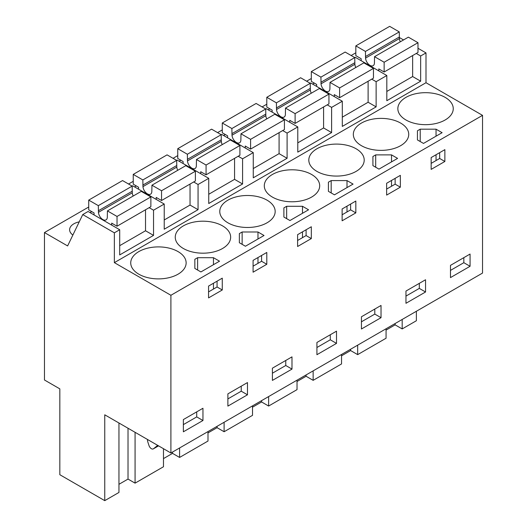 <?xml version="1.0" encoding="UTF-8"?>
<svg xmlns="http://www.w3.org/2000/svg" width="527" height="527" viewBox="0 0 527 527"><rect width="100%" height="100%" fill="white"/><g stroke="black" fill="none" stroke-linecap="round" stroke-linejoin="round"><path stroke-width="0.79" d="M416.264 53.451L420.651 55.987L425.994 52.904L425.994 82.719L482.534 115.36L482.534 273.072L170.9 452.989L170.9 295.278L482.534 115.36M399.308 37.496L403.537 39.94M417.983 48.273L425.994 52.904M170.9 452.989L104.754 414.802L104.754 500.65L59.828 474.715L59.828 388.867L44.466 379.993L44.466 232.565L67.614 245.931L82.752 214.575L114.359 232.822L119.701 229.739L119.701 254.923L153.541 235.391L153.541 210.201L164.226 204.035L164.226 229.225L198.06 209.687L198.06 184.496L208.745 178.33L208.745 203.521L242.578 183.982L242.578 158.798L253.263 152.626L253.263 177.816L287.096 158.284L287.096 133.094L297.781 126.928L297.781 152.112L331.615 132.58L331.615 107.389L342.3 101.224L342.3 126.414L376.133 106.876L376.133 81.692L381.476 78.602L386.818 75.519L386.818 100.71L420.651 81.178L420.651 55.987M114.359 232.822L114.359 262.637L425.994 82.719M416.383 311.266L416.383 320.732L402.18 328.934L402.18 319.461M386.818 91.454L412.641 76.547L420.651 81.178M376.133 81.692L371.746 79.155M386.818 75.519L355.211 57.272L354.697 57.568M342.3 117.159L368.116 102.251L376.133 106.876M342.3 101.224L310.693 82.976L310.179 83.266M331.615 107.389L327.227 104.86M297.781 142.863L323.598 127.956L331.615 132.58M297.781 126.928L266.168 108.674L265.661 108.97M287.096 133.094L282.709 130.564M253.263 168.561L279.079 153.653L287.096 158.284M253.263 152.626L221.65 134.378L221.142 134.675M242.578 158.798L238.191 156.262M208.745 194.265L234.561 179.358L242.578 183.982M208.745 178.33L177.131 160.083L176.624 160.379M198.06 184.496L193.672 181.967M164.226 219.97L190.043 205.062L198.06 209.687M164.226 204.035L132.613 185.787L132.106 186.077M153.541 210.201L149.154 207.671M119.701 245.674L145.524 230.767L153.541 235.391M119.701 229.739L88.095 211.485L82.752 214.575M114.359 262.637L170.9 295.278M405.961 119.985A27.7 15.994 -0 0 0 436.152 123.45A27.7 15.994 -0 0 0 453.253 108.674A27.7 15.994 -0 0 0 445.137 97.37A27.7 15.994 -0 0 0 414.947 93.898A27.7 15.994 -0 0 0 397.845 108.674A27.7 15.994 -0 0 0 405.961 119.985M423.504 143.423L442.107 132.685L436.046 129.181L420.217 129.181L417.437 130.788L417.437 139.925L423.504 143.423M400.619 123.068A27.7 15.994 -0 0 0 370.428 119.603A27.7 15.994 -0 0 0 353.327 134.378A27.7 15.994 -0 0 0 361.443 145.689A27.7 15.994 -0 0 0 391.633 149.154A27.7 15.994 -0 0 0 408.735 134.378A27.7 15.994 -0 0 0 400.619 123.068M257.973 231.992L242.137 231.992L239.363 233.599L239.363 242.736L245.424 246.234L264.034 235.497L257.973 231.992L257.973 238.994M272.406 197.091A27.7 15.994 -0 0 0 302.59 200.563A27.7 15.994 -0 0 0 319.691 185.787A27.7 15.994 -0 0 0 311.582 174.477A27.7 15.994 -0 0 0 281.392 171.012A27.7 15.994 -0 0 0 264.29 185.787A27.7 15.994 -0 0 0 272.406 197.091M283.882 217.032L289.942 220.536L308.552 209.792L302.491 206.294L286.655 206.294L283.882 207.895L283.882 217.032L283.882 207.895M331.18 180.59L328.4 182.19L328.4 191.334L334.461 194.832L353.07 184.088L347.01 180.59L331.18 180.59L331.18 192.935M375.698 154.885L372.918 156.486L372.918 165.63L378.979 169.127L397.589 158.383L391.528 154.885L375.698 154.885L375.698 167.23M316.925 171.394A27.7 15.994 -0 0 0 347.115 174.859A27.7 15.994 -0 0 0 364.21 160.083A27.7 15.994 -0 0 0 356.1 148.772A27.7 15.994 -0 0 0 325.91 145.307A27.7 15.994 -0 0 0 308.809 160.083A27.7 15.994 -0 0 0 316.925 171.394M197.618 257.696L194.845 259.297L194.845 268.441L200.906 271.939L219.515 261.194L213.455 257.696L197.618 257.696L197.618 270.041M267.064 200.181A27.7 15.994 -0 0 0 236.873 196.709A27.7 15.994 -0 0 0 219.772 211.485A27.7 15.994 -0 0 0 227.888 222.796A27.7 15.994 -0 0 0 258.072 226.261A27.7 15.994 -0 0 0 275.173 211.485A27.7 15.994 -0 0 0 267.064 200.181M138.845 274.205A27.7 15.994 -0 0 0 169.035 277.67A27.7 15.994 -0 0 0 186.136 262.894A27.7 15.994 -0 0 0 178.027 251.583A27.7 15.994 -0 0 0 147.837 248.118A27.7 15.994 -0 0 0 130.736 262.894A27.7 15.994 -0 0 0 138.845 274.205M183.363 248.5A27.7 15.994 -0 0 0 213.554 251.965A27.7 15.994 -0 0 0 230.655 237.19A27.7 15.994 -0 0 0 222.546 225.879A27.7 15.994 -0 0 0 192.355 222.414A27.7 15.994 -0 0 0 175.254 237.19A27.7 15.994 -0 0 0 183.363 248.5M44.466 232.565L88.72 207.012M128.542 184.022L133.239 181.314M173.06 158.324L177.757 155.61M217.579 132.62L222.275 129.905M262.097 106.915L266.794 104.208M306.615 81.211L311.312 78.503M351.134 55.513L355.83 52.799M91.751 211.617L90.038 212.605M314.342 83.108L312.63 84.096M180.787 160.215L179.075 161.203M269.824 108.806L268.111 109.794M136.269 185.912L134.556 186.907M225.306 134.51L223.593 135.498M79.234 221.86A14.479 8.36 -0 0 0 69.61 229.739A14.479 8.36 -0 0 0 72.878 235.029M470.064 254.054L450.48 265.364L450.48 277.597L470.064 266.287L470.064 254.054M444.867 161.473L431.158 169.384L431.158 157.566L444.867 149.648L444.867 161.473L439.663 158.462L431.158 163.37M253.085 272.195L253.085 260.371L266.794 252.459L266.794 264.284L253.085 272.195M304.454 230.714L311.312 226.755L311.312 238.579L297.603 246.498L297.603 234.673L304.454 230.714M272.406 368.175L272.406 380.408L291.991 369.098L291.991 356.865L272.406 368.175M342.122 220.793L342.122 208.969L355.83 201.05L355.83 212.875L342.122 220.793M393.498 179.305L400.349 175.353L400.349 187.171L386.64 195.089L386.64 183.264L393.498 179.305M425.546 291.991L425.546 279.758L405.961 291.062L405.961 303.295L425.546 291.991L419.314 288.388L419.314 283.355M316.925 342.471L316.925 354.704L336.509 343.393L336.509 331.16L316.925 342.471M247.473 394.802L247.473 382.569L227.888 393.873L227.888 406.106L247.473 394.802L241.241 391.199L241.241 386.166M222.275 289.982L222.275 278.157L208.567 286.075L208.567 297.9L222.275 289.982L217.065 286.978L208.567 291.886M202.954 408.267L183.363 419.578L183.363 431.811L202.954 420.5L202.954 408.267M381.028 317.689L381.028 305.456L361.443 316.767L361.443 329L381.028 317.689L374.796 314.092L374.796 309.059M402.18 328.934L395.131 324.863L386.067 330.093M341.549 355.797L350.613 350.56L357.662 354.631L386.067 338.235L386.067 328.769M297.03 381.502L306.095 376.265L313.143 380.336L341.549 363.94L341.549 354.467M252.512 407.2L261.576 401.969L268.625 406.04L297.03 389.637L297.03 380.171M207.994 432.904L217.058 427.674L224.107 431.738L252.512 415.342L252.512 405.876M163.475 458.609L172.54 453.372L179.588 457.443L207.994 441.046L207.994 431.58M118.957 484.306L128.021 479.076L135.07 483.147L163.475 466.751L163.475 448.701M104.754 500.65L118.957 492.449L118.957 423.003M439.663 158.462L439.663 152.652M417.437 130.788L417.437 139.925M420.217 129.181L420.217 141.526M436.046 129.181L436.046 136.183M436.046 154.74L436.046 160.551M257.973 257.551L257.973 263.362M242.137 231.992L242.137 244.337M266.794 264.284L261.583 261.273L253.085 266.181M261.583 261.273L261.583 255.463M239.363 233.599L239.363 242.736M286.655 206.294L286.655 218.639M302.491 206.294L302.491 213.29M302.491 231.847L302.491 237.657M311.312 238.579L306.101 235.569L297.603 240.477M306.101 235.569L306.101 229.765M328.4 182.19L328.4 191.334M347.01 180.59L347.01 187.586M347.01 206.149L347.01 211.953M355.83 212.875L350.62 209.871L342.122 214.779M350.62 209.871L350.62 204.061M372.918 156.486L372.918 165.63M391.528 154.885L391.528 161.888M391.528 180.445L391.528 186.248M400.349 187.171L395.138 184.167L386.64 189.074M395.138 184.167L395.138 178.357M194.845 259.297L194.845 268.441M213.455 257.696L213.455 264.699M213.455 283.256L213.455 289.059M217.065 286.978L217.065 281.168M470.064 266.287L463.832 262.69L463.832 257.65M463.832 262.69L450.48 270.397M291.991 369.098L285.759 365.501L285.759 360.461M285.759 365.501L272.406 373.208M419.314 288.388L405.961 296.102M336.509 343.393L330.277 339.796L330.277 334.757M330.277 339.796L316.925 347.504M241.241 391.199L227.888 398.913M202.954 420.5L196.723 416.903L196.723 411.87M196.723 416.903L183.363 424.617M374.796 314.092L361.443 321.806M135.07 483.147L135.07 432.305M172.54 453.372L172.54 452.047M179.588 457.443L179.588 447.976M217.058 427.674L217.058 426.343M224.107 431.738L224.107 422.272M261.576 401.969L261.576 400.639M268.625 406.04L268.625 396.574M306.095 376.265L306.095 374.941M313.143 380.336L313.143 370.87M350.613 350.56L350.613 349.236M357.662 354.631L357.662 345.165M395.131 324.863L395.131 323.532M128.021 479.076L128.021 428.234M147.501 439.485A6.298 3.636 -120 0 0 147.909 442.239L148.983 445.526A3.775 2.18 -120 0 0 153.291 448.892A3.775 2.18 -120 0 0 153.449 448.787L156.084 446.685A37.773 21.811 -120 0 0 157.566 445.295M378.801 70.895L378.801 68.912L384.143 72.001L384.143 62.232L374.539 56.685L374.427 63.233A6.298 3.636 60 0 1 373.136 65.677A6.298 3.636 60 0 1 368.465 64.175A6.298 3.636 60 0 1 365.554 58.115L365.442 51.435L355.83 45.882L355.83 55.651L361.173 58.734L361.173 60.717M400.303 41.804A6.298 3.636 -120 0 1 399.387 38.583L399.275 31.897L389.664 26.35L355.83 45.882M412.641 76.547L412.641 55.546M384.143 62.232L417.983 42.7L417.983 52.463L384.143 72.001M417.983 42.7L408.372 37.147L374.539 56.685M399.275 37.042L365.442 56.573M399.275 31.897L365.442 51.435M334.283 96.599L334.283 94.616L339.625 97.699L339.625 87.937L330.014 82.383L329.902 88.938A6.298 3.636 60 0 1 328.617 91.382A6.298 3.636 60 0 1 323.947 89.88A6.298 3.636 60 0 1 321.035 83.819L320.923 77.133L311.312 71.586L311.312 81.356L316.655 84.439L316.655 86.415M355.784 67.509A6.298 3.636 -120 0 1 354.869 64.281L354.757 57.601L345.145 52.054L311.312 71.586M368.116 102.251L368.116 81.25M339.625 87.937L373.459 68.398L373.459 78.167L339.625 97.699M373.459 68.398L363.854 62.851L330.014 82.383M354.757 62.739L320.923 82.278M354.757 57.601L320.923 77.133M289.764 122.297L289.764 120.321L295.107 123.404L295.107 113.634L285.496 108.088L285.384 114.642A6.298 3.636 60 0 1 284.099 117.086A6.298 3.636 60 0 1 279.429 115.584A6.298 3.636 60 0 1 276.517 109.517L276.405 102.837L266.794 97.291L266.794 107.053L272.136 110.143L272.136 112.119M311.266 93.213A6.298 3.636 -120 0 1 310.35 89.985L310.238 83.306L300.627 77.752L266.794 97.291M323.598 127.956L323.598 106.955M295.107 113.634L328.94 94.102L328.94 103.872L295.107 123.404M328.94 94.102L319.336 88.556L285.496 108.088M310.238 88.444L276.405 107.976M310.238 83.306L276.405 102.837M245.246 148.001L245.246 146.025L250.588 149.108L250.588 139.339L240.977 133.792L240.865 140.34A6.298 3.636 60 0 1 239.581 142.784A6.298 3.636 60 0 1 234.91 141.289A6.298 3.636 60 0 1 231.999 135.222L231.887 128.542L222.275 122.995L222.275 132.758L227.618 135.841L227.618 137.824M266.748 118.911A6.298 3.636 -120 0 1 265.832 115.69L265.72 109.003L256.109 103.457L222.275 122.995M279.079 153.653L279.079 132.659M250.588 139.339L284.422 119.807L284.422 129.57L250.588 149.108M284.422 119.807L274.811 114.254L240.977 133.792M265.72 114.148L231.887 133.68M265.72 109.003L231.887 128.542M200.728 173.706L200.728 171.723L206.07 174.806L206.07 165.043L196.459 159.497L196.347 166.045A6.298 3.636 60 0 1 195.062 168.488A6.298 3.636 60 0 1 190.392 166.987A6.298 3.636 60 0 1 187.48 160.926L187.368 154.246L177.757 148.693L177.757 158.462L183.1 161.545L183.1 163.528M222.229 144.615A6.298 3.636 -120 0 1 221.314 141.388L221.202 134.708L211.59 129.161L177.757 148.693M234.561 179.358L234.561 158.357M206.07 165.043L239.904 145.505L239.904 155.274L206.07 174.806M239.904 145.505L230.292 139.958L196.459 159.497M221.202 139.853L187.368 159.385M221.202 134.708L187.368 154.246M156.209 199.404L156.209 197.427L161.552 200.51L161.552 190.748L151.941 185.194L151.829 191.749A6.298 3.636 60 0 1 150.544 194.193A6.298 3.636 60 0 1 145.874 192.691A6.298 3.636 60 0 1 142.962 186.63L142.85 179.944L133.239 174.397L133.239 184.167L138.581 187.25L138.581 189.226M177.711 170.32A6.298 3.636 -120 0 1 176.795 167.092L176.683 160.412L167.072 154.866L133.239 174.397M190.043 205.062L190.043 184.061M161.552 190.748L195.385 171.209L195.385 180.978L161.552 200.51M195.385 171.209L185.774 165.662L151.941 185.194M176.683 165.55L142.85 185.089M176.683 160.412L142.85 179.944M111.691 225.108L111.691 223.132L117.034 226.215L117.034 216.445L107.422 210.899L107.31 217.453A6.298 3.636 60 0 1 106.026 219.897A6.298 3.636 60 0 1 101.355 218.395A6.298 3.636 60 0 1 98.444 212.328L98.332 205.649L88.72 200.102L88.72 209.865L94.063 212.954L94.063 214.93M133.193 196.024A6.298 3.636 -120 0 1 132.277 192.796L132.165 186.117L122.554 180.563L88.72 200.102M145.524 230.767L145.524 209.766M117.034 216.445L150.867 196.914L150.867 206.683L117.034 226.215M150.867 196.914L141.256 191.367L107.422 210.899M132.165 191.255L98.332 210.787M132.165 186.117L98.332 205.649M158.028 445.559L156.084 446.685M158.535 445.849L153.449 448.787M399.387 38.583L365.554 58.115M354.869 64.281L321.035 83.819M310.35 89.985L276.517 109.517M265.832 115.69L231.999 135.222M221.314 141.388L187.48 160.926M176.795 167.092L142.962 186.63M132.277 192.796L98.444 212.328M158.548 445.862L153.291 448.892"/></g></svg>
